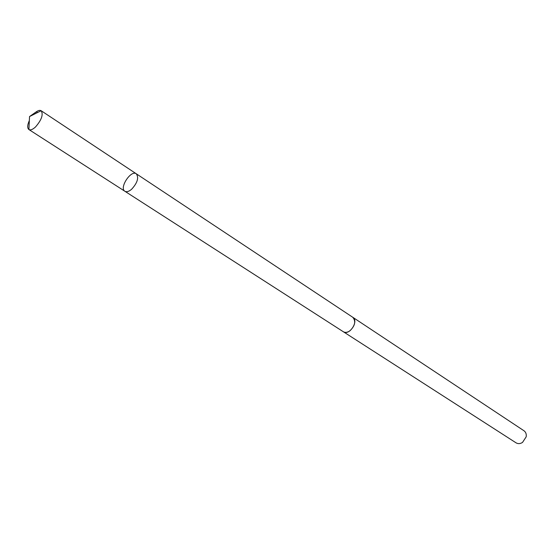 <?xml version="1.0" encoding="UTF-8"?>
<svg xmlns="http://www.w3.org/2000/svg" width="554" height="554" viewBox="0 0 554 554"><rect width="100%" height="100%" fill="white"/><g stroke="black" fill="none" stroke-linecap="round" stroke-linejoin="round"><path stroke-width="0.83" d="M352.552 317.137L352.739 317.255C356.056 321.182 355.128 325.69 349.948 330.786C347.434 332.511 345.218 332.822 343.293 331.721L124.885 191.268C126.624 192.224 128.867 191.566 131.596 189.281C137.461 182.848 139.026 177.682 136.298 173.79C130.938 169.676 118.965 188.021 124.885 191.268C126.624 192.224 128.867 191.566 131.596 189.281C137.461 182.848 139.026 177.682 136.298 173.79L41.176 110.738C43.489 114.54 41.592 119.955 35.484 126.991C32.693 129.532 30.498 130.384 28.898 129.546L28.884 129.532C27.174 128.071 27.333 125.066 29.348 120.523M33.102 114.775L34.486 113.314C37.312 110.71 39.535 109.851 41.162 110.731L29.542 116.555L36.232 111.853L37.748 112.455M136.298 173.79L352.732 317.262C359.193 321.001 349.318 336.126 343.293 331.721L343.106 331.597M352.739 317.255L523.973 430.756C525.829 432.106 526.563 434.128 526.189 436.808L522.512 442.438C520.213 443.858 518.066 443.996 516.079 442.847L343.293 331.721M124.885 191.268L28.884 129.532M29.542 116.555L28.898 129.546"/></g></svg>
